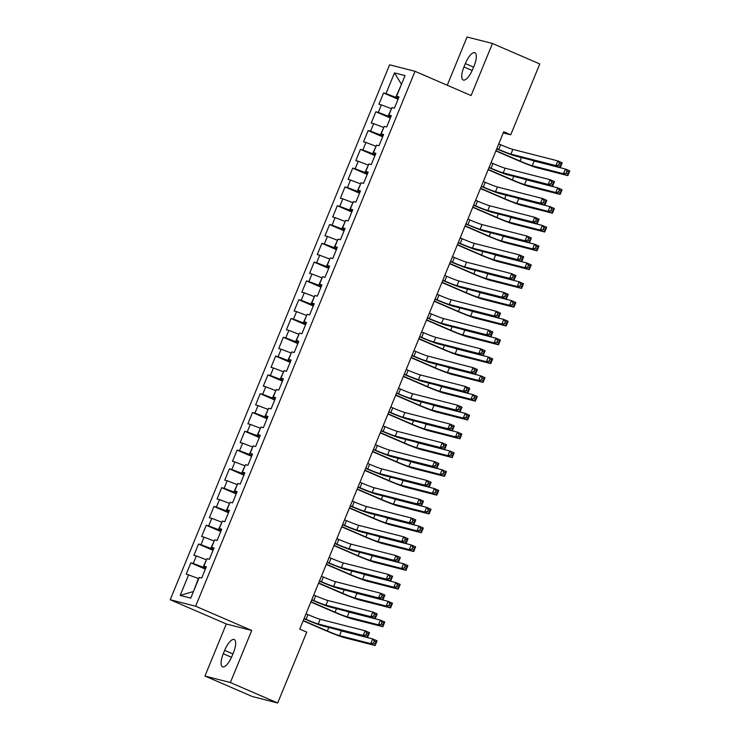 <?xml version="1.0" encoding="UTF-8"?>
<svg xmlns="http://www.w3.org/2000/svg" width="740" height="740" viewBox="0 0 740 740"><rect width="100%" height="100%" fill="white"/><g stroke="black" fill="none" stroke-linecap="round" stroke-linejoin="round"><path stroke-width="1.11" d="M204.943 676.046L230.362 682.539L251.72 630.471L226.301 623.977L204.943 676.046L252.266 696.507L277.685 703L306.749 632.145L299.737 629.111L503.709 131.785L510.72 134.81L539.774 63.955L492.461 43.494L467.042 37L447.256 85.239M226.301 623.977L170.219 599.733L389.601 64.815L415.02 71.299L195.638 606.217L170.219 599.733M401.487 84.305L394.476 72.909L385.993 93.582L383.561 92.963L378.936 104.238L381.368 104.858L378.288 112.378L375.846 111.758L371.221 123.034L373.663 123.654L370.583 131.174L368.141 130.554L363.516 141.83L365.958 142.45L362.868 149.97L360.436 149.351L355.811 160.626L358.243 161.246L355.163 168.766L352.721 168.137L348.096 179.422L350.538 180.042L347.458 187.562L345.016 186.933L340.391 198.218L342.833 198.838L339.743 206.358L337.311 205.729L332.686 217.014L335.118 217.634L332.038 225.154L329.596 224.525L324.971 235.801L327.413 236.43L324.333 243.95L321.891 243.321L317.266 254.597L319.708 255.226L316.618 262.737L314.186 262.117L309.561 273.393L311.993 274.022L308.913 281.533L306.471 280.913L301.846 292.189L304.288 292.818L301.199 300.329L298.766 299.709L294.141 310.985L296.574 311.614L293.493 319.125L291.051 318.505L286.426 329.781L288.868 330.401L285.788 337.921L283.346 337.301L278.721 348.577L281.163 349.197L278.074 356.717L275.641 356.097L271.016 367.373L273.449 367.993L270.368 375.513L267.926 374.893L263.301 386.169L265.743 386.789L262.663 394.309L260.221 393.689L255.596 404.965L258.038 405.585L254.949 413.105L252.516 412.485L247.891 423.761L250.324 424.381L247.243 431.901L244.801 431.281L240.176 442.557L242.618 443.177L239.538 450.697L237.096 450.077L232.471 461.353L234.913 461.973L231.824 469.493L229.391 468.864L224.766 480.149L227.199 480.769L224.118 488.289L221.676 487.66L217.051 498.945L219.493 499.565L216.413 507.085L213.971 506.456L209.346 517.741L211.788 518.361L208.699 525.881L206.266 525.252L201.631 536.528L204.074 537.157L200.993 544.677L198.551 544.048L193.926 555.324L196.368 555.953L193.279 563.473L190.846 562.844L186.221 574.12L198.413 578.476L193.381 591.732M394.476 72.909L405.058 75.609L396.575 96.283L398.777 97.486M193.02 591.639L180.181 595.423L190.763 598.124L199.236 577.45L201.678 578.07L206.303 566.794L203.861 566.174L206.95 558.654L209.383 559.274L214.008 547.998L211.575 547.378L214.656 539.858L217.097 540.477L221.722 529.202L219.281 528.582L222.361 521.062L224.803 521.682L229.428 510.406L226.986 509.786L230.075 502.266L232.508 502.885L237.133 491.61L234.7 490.99L237.781 483.47L240.222 484.09L244.847 472.814L242.406 472.194L245.486 464.674L247.928 465.293L252.553 454.018L250.111 453.398L253.2 445.878L255.633 446.507L260.258 435.222L257.825 434.602L260.906 427.082L263.348 427.711L267.973 416.426L265.531 415.806L268.611 408.286L271.053 408.915L275.678 397.639L273.236 397.01L276.325 389.49L278.758 390.119L283.383 378.843L280.95 378.214L284.031 370.694L286.473 371.323L291.098 360.047L288.656 359.418L291.745 351.907L294.178 352.527L298.803 341.251L296.37 340.622L299.45 333.111L301.892 333.731L306.517 322.455L304.075 321.826L307.156 314.315L309.598 314.935L314.223 303.659L311.781 303.03L314.87 295.519L317.303 296.139L321.928 284.863L319.495 284.243L322.575 276.723L325.017 277.343L329.642 266.067L327.2 265.447L330.281 257.927L332.723 258.547L337.348 247.271L334.906 246.651L337.995 239.131L340.428 239.751L345.053 228.475L342.62 227.855L345.7 220.335L348.142 220.955L352.767 209.679L350.325 209.059L353.406 201.539L355.848 202.159L360.473 190.883L358.031 190.263L361.12 182.743L363.553 183.363L368.178 172.087L365.745 171.467L368.825 163.947L371.267 164.567L375.892 153.291L373.45 152.671L376.531 145.151L378.973 145.78L383.598 134.495L381.156 133.875L384.245 126.355L386.678 126.984L391.312 115.699L388.87 115.079L391.95 107.559L394.392 108.188L399.017 96.903L396.575 96.283M180.181 595.423L188.654 574.749M205.665 568.338L203.038 567.201L206.46 559.829M193.279 563.473L203.038 567.201M196.368 555.953L206.127 559.68M213.379 549.543L210.752 548.405L214.174 541.033M200.993 544.677L210.752 548.405M204.074 537.157L213.832 540.885M203.861 566.174L206.062 567.377M221.084 530.746L218.457 529.609L221.88 522.237M208.699 525.881L218.457 529.609M211.788 518.361L221.538 522.088M211.575 547.378L213.777 548.581M228.79 511.951L226.172 510.813L229.585 503.441M216.413 507.085L226.172 510.813M219.493 499.565L229.252 503.302M219.281 528.582L221.482 529.784M236.504 493.154L233.877 492.017L237.3 484.645M224.118 488.289L233.877 492.017M227.199 480.769L236.957 484.506M226.986 509.786L229.187 510.988M244.209 474.359L241.582 473.221L245.005 465.849M231.824 469.493L241.582 473.221M234.913 461.973L244.672 465.71M234.7 490.99L236.902 492.193M251.924 455.562L249.297 454.434L252.71 447.062M239.538 450.697L249.297 454.434M242.618 443.177L252.377 446.914M242.406 472.194L244.607 473.397M259.629 436.767L257.002 435.638L260.425 428.266M247.243 431.901L257.002 435.638M250.324 424.381L260.082 428.118M250.111 453.398L252.312 454.601M267.334 417.971L264.707 416.842L268.13 409.47M254.949 413.105L264.707 416.842M258.038 405.585L267.797 409.322M257.825 434.602L260.027 435.805M275.049 399.175L272.422 398.046L275.844 390.674M262.663 394.309L272.422 398.046M265.743 386.789L275.502 390.526M265.531 415.806L267.732 417.009M282.754 380.388L280.127 379.25L283.55 371.878M270.368 375.513L280.127 379.25M273.449 367.993L283.207 371.73M273.236 397.01L275.437 398.213M290.459 361.592L287.832 360.454L291.255 353.082M278.074 356.717L287.832 360.454M281.163 349.197L290.922 352.934M280.95 378.214L283.152 379.417M298.174 342.796L295.547 341.658L298.969 334.286M285.788 337.921L295.547 341.658M288.868 330.401L298.627 334.138M288.656 359.418L290.857 360.621M305.879 324L303.252 322.862L306.675 315.49M293.493 319.125L303.252 322.862M296.574 311.614L306.332 315.342M296.37 340.622L298.562 341.825M313.584 305.204L310.957 304.066L314.38 296.694M301.199 300.329L310.957 304.066M304.288 292.818L314.047 296.546M304.075 321.826L306.277 323.029M321.299 286.408L318.672 285.27L322.094 277.898M308.913 281.533L318.672 285.27M311.993 274.022L321.752 277.75M311.781 303.03L313.982 304.242M329.004 267.612L326.377 266.474L329.8 259.102M316.618 262.737L326.377 266.474M319.708 255.226L329.466 258.954M319.495 284.243L321.697 285.446M336.719 248.816L334.091 247.678L337.505 240.306M324.333 243.95L334.091 247.678M327.413 236.43L337.172 240.158M327.2 265.447L329.402 266.65M344.424 230.02L341.797 228.882L345.219 221.51M332.038 225.154L341.797 228.882M335.118 217.634L344.877 221.362M334.906 246.651L337.107 247.854M352.129 211.224L349.502 210.086L352.925 202.714M339.743 206.358L349.502 210.086M342.833 198.838L352.591 202.575M342.62 227.855L344.822 229.058M359.844 192.428L357.216 191.29L360.639 183.918M347.458 187.562L357.216 191.29M350.538 180.042L360.297 183.779M350.325 209.059L352.527 210.262M367.549 173.632L364.922 172.494L368.344 165.122M355.163 168.766L364.922 172.494M358.243 161.246L368.002 164.983M358.031 190.263L360.232 191.466M375.254 154.836L372.627 153.698L376.05 146.335M362.868 149.97L372.627 153.698M365.958 142.45L375.716 146.187M365.745 171.467L367.947 172.67M382.969 136.04L380.341 134.911L383.764 127.539M370.583 131.174L380.341 134.911M373.663 123.654L383.422 127.391M373.45 152.671L375.652 153.874M390.674 117.244L388.047 116.115L391.469 108.743M378.288 112.378L388.047 116.115M381.368 104.858L391.127 108.595M381.156 133.875L383.357 135.078M398.379 98.448L395.752 97.319L401.515 84.249M385.993 93.582L395.752 97.319M388.87 115.079L391.072 116.282M230.362 682.539L277.685 703M415.02 71.299L471.103 95.552L492.461 43.494M251.72 630.471L195.638 606.217M503.246 132.904L510.72 134.81M474.127 65.805A13.015 4.486 -66.6 0 0 474.895 52.734A13.015 4.486 -66.6 0 0 465.331 63.557L463.943 66.942A13.015 4.486 -66.6 0 0 463.175 80.013A13.015 4.486 -66.6 0 0 472.74 69.19L474.127 65.805M223.276 653.735A13.015 4.486 -66.6 0 0 222.509 666.805A13.015 4.486 -66.6 0 0 232.073 655.982L233.461 652.597A13.015 4.486 -66.6 0 0 234.228 639.527A13.015 4.486 -66.6 0 0 224.664 650.349L223.276 653.735L231.509 657.296M383.561 92.963L398.065 99.234M375.846 111.758L390.35 118.03M368.141 130.554L382.645 136.826M360.436 149.351L374.94 155.622M352.721 168.137L367.225 174.418M345.016 186.933L359.52 193.205M337.311 205.729L351.815 212.001M329.596 224.525L344.1 230.797M321.891 243.321L336.395 249.593M314.186 262.117L328.69 268.389M306.471 280.913L320.975 287.185M298.766 299.709L313.27 305.981M291.051 318.505L305.555 324.777M283.346 337.301L297.85 343.573M275.641 356.097L290.145 362.369M267.926 374.893L282.43 381.165M260.221 393.689L274.725 399.961M252.516 412.485L267.02 418.757M244.801 431.281L259.305 437.553M237.096 450.077L251.6 456.349M229.391 468.864L243.895 475.145M221.676 487.66L236.18 493.941M213.971 506.456L228.475 512.727M206.266 525.252L220.77 531.524M198.551 544.048L213.055 550.32M190.846 562.844L205.35 569.115M496.808 148.601L498.741 149.434A10.175 0.527 -157.7 0 0 510.942 154.105L555.907 165.584L557.831 160.885L562.215 162.781L560.282 167.481L515.317 156.001A15.253 0.786 22.3 0 1 497.021 148.999L496.697 148.86M498.732 143.902L500.666 144.735A10.175 0.527 -157.7 0 0 512.866 149.406L557.831 160.885L559.459 163.096L558.691 164.974L560.439 165.732L561.216 163.855L559.459 163.096M560.439 165.732L560.282 167.481L555.907 165.584L558.691 164.974M561.216 163.855L562.215 162.781M495.957 150.664L520.054 161.089A10.175 0.527 -157.7 0 0 532.254 165.751L563.473 173.724L565.406 169.025L569.782 170.922L567.857 175.621L536.63 167.647A15.253 0.786 22.3 0 1 518.333 160.645L495.855 150.923M530.996 159.997A10.175 0.527 -157.7 0 0 534.178 161.052L565.406 169.025L567.034 171.236L566.266 173.114L568.015 173.872L568.783 171.995L567.034 171.236M568.015 173.872L567.857 175.621L563.473 173.724L566.266 173.114M568.783 171.995L569.782 170.922M489.103 167.397L491.036 168.23A10.175 0.527 -157.7 0 0 503.228 172.901L548.192 184.38L550.125 179.681L554.501 181.578L552.577 186.276L507.612 174.797A15.253 0.786 22.3 0 1 489.316 167.795L488.992 167.656M491.027 162.698L492.96 163.531A10.175 0.527 -157.7 0 0 505.161 168.202L550.125 179.681L551.753 181.892L550.986 183.77L552.734 184.528L553.502 182.651L551.753 181.892M552.734 184.528L552.577 186.276L548.192 184.38L550.986 183.77M553.502 182.651L554.501 181.578M481.388 186.193L483.322 187.026A10.175 0.527 -157.7 0 0 495.523 191.697L540.487 203.176L542.411 198.477L546.795 200.374L544.871 205.072L499.907 193.593A15.253 0.786 22.3 0 1 481.611 186.591L481.287 186.452M483.322 181.494L485.255 182.327A10.175 0.527 -157.7 0 0 497.447 186.998L542.411 198.477L544.048 200.688L543.271 202.566L545.029 203.324L545.796 201.447L544.048 200.688M545.029 203.324L544.871 205.072L540.487 203.176L543.271 202.566M545.796 201.447L546.795 200.374M488.252 169.46L512.348 179.885A10.175 0.527 -157.7 0 0 524.54 184.547L555.768 192.52L557.692 187.821L562.076 189.718L560.152 194.417L528.924 186.443A15.253 0.786 22.3 0 1 510.628 179.441L488.15 169.719M523.282 178.793A10.175 0.527 -157.7 0 0 526.473 179.848L557.692 187.821L559.329 190.032L558.552 191.91L560.31 192.668L561.077 190.791L559.329 190.032M560.31 192.668L560.152 194.417L555.768 192.52L558.552 191.91M561.077 190.791L562.076 189.718M480.547 188.256L504.634 198.681A10.175 0.527 -157.7 0 0 516.835 203.343L548.062 211.316L549.987 206.617L554.371 208.513L552.438 213.213L521.219 205.239A15.253 0.786 22.3 0 1 502.923 198.237L480.436 188.515M515.577 197.589A10.175 0.527 -157.7 0 0 518.759 198.644L549.987 206.617L551.615 208.828L550.847 210.706L552.595 211.464L553.372 209.587L551.615 208.828M552.595 211.464L552.438 213.213L548.062 211.316L550.847 210.706M553.372 209.587L554.371 208.513M473.683 204.989L475.616 205.822A10.175 0.527 -157.7 0 0 487.817 210.493L532.782 221.972L534.706 217.273L539.09 219.169L537.157 223.869L492.193 212.389A15.253 0.786 22.3 0 1 473.896 205.387L473.572 205.248M475.607 200.29L477.541 201.123A10.175 0.527 -157.7 0 0 489.741 205.794L534.706 217.273L536.334 219.484L535.566 221.362L537.314 222.12L538.091 220.243L536.334 219.484M537.314 222.12L537.157 223.869L532.782 221.972L535.566 221.362M538.091 220.243L539.09 219.169M465.978 223.785L467.911 224.618A10.175 0.527 -157.7 0 0 480.103 229.289L525.067 240.768L527 236.069L531.376 237.965L529.452 242.664L484.487 231.185A15.253 0.786 22.3 0 1 466.191 224.183L465.867 224.044M467.902 219.086L469.835 219.919A10.175 0.527 -157.7 0 0 482.036 224.59L527 236.069L528.628 238.28L527.851 240.158L529.609 240.916L530.376 239.039L528.628 238.28M529.609 240.916L529.452 242.664L525.067 240.768L527.851 240.158M530.376 239.039L531.376 237.965M472.832 207.052L496.929 217.477A10.175 0.527 -157.7 0 0 509.129 222.139L540.348 230.112L542.281 225.413L546.657 227.31L544.732 232.008L513.505 224.035A15.253 0.786 22.3 0 1 495.208 217.033L472.731 207.311M507.862 216.385A10.175 0.527 -157.7 0 0 511.053 217.44L542.281 225.413L543.909 227.624L543.132 229.502L544.89 230.26L545.658 228.383L543.909 227.624M544.89 230.26L544.732 232.008L540.348 230.112L543.132 229.502M545.658 228.383L546.657 227.31M465.127 225.848L489.223 236.273A10.175 0.527 -157.7 0 0 501.415 240.935L532.643 248.908L534.567 244.209L538.951 246.106L537.027 250.804L505.799 242.831A15.253 0.786 22.3 0 1 487.503 235.829L465.016 226.107M500.157 235.181A10.175 0.527 -157.7 0 0 503.348 236.236L534.567 244.209L536.195 246.42L535.427 248.298L537.185 249.056L537.952 247.179L536.195 246.42M537.185 249.056L537.027 250.804L532.643 248.908L535.427 248.298M537.952 247.179L538.951 246.106M458.264 242.581L460.197 243.414A10.175 0.527 -157.7 0 0 472.398 248.085L517.362 259.564L519.286 254.865L523.67 256.762L521.746 261.461L476.782 249.972A15.253 0.786 22.3 0 1 458.486 242.979L458.162 242.84M460.188 237.882L462.13 238.715A10.175 0.527 -157.7 0 0 474.322 243.386L519.286 254.865L520.914 257.076L520.146 258.954L521.904 259.712L522.671 257.835L520.914 257.076M521.904 259.712L521.746 261.461L517.362 259.564L520.146 258.954M522.671 257.835L523.67 256.762M457.422 244.644L481.509 255.06A10.175 0.527 -157.7 0 0 493.71 259.731L524.938 267.704L526.862 263.005L531.246 264.901L529.313 269.601L498.094 261.627A15.253 0.786 22.3 0 1 479.798 254.625L457.311 244.903M492.452 253.977A10.175 0.527 -157.7 0 0 495.634 255.032L526.862 263.005L528.49 265.216L527.722 267.094L529.47 267.852L530.247 265.975L528.49 265.216M529.47 267.852L529.313 269.601L524.938 267.704L527.722 267.094M530.247 265.975L531.246 264.901M450.558 261.377L452.492 262.21A10.175 0.527 -157.7 0 0 464.692 266.881L509.657 278.36L511.58 273.661L515.965 275.558L514.032 280.257L469.068 268.768A15.253 0.786 22.3 0 1 450.771 261.775L450.447 261.636M452.482 256.678L454.416 257.511A10.175 0.527 -157.7 0 0 466.616 262.182L511.58 273.661L513.209 275.872L512.441 277.75L514.189 278.508L514.966 276.621L513.209 275.872M514.189 278.508L514.032 280.257L509.657 278.36L512.441 277.75M514.966 276.621L515.965 275.558M449.707 263.44L473.804 273.856A10.175 0.527 -157.7 0 0 486.004 278.527L517.223 286.5L519.156 281.801L523.532 283.697L521.607 288.397L490.38 280.423A15.253 0.786 22.3 0 1 472.083 273.421L449.606 263.699M484.737 272.773A10.175 0.527 -157.7 0 0 487.928 273.828L519.156 281.801L520.784 284.012L520.007 285.89L521.765 286.648L522.533 284.761L520.784 284.012M521.765 286.648L521.607 288.397L517.223 286.5L520.007 285.89M522.533 284.761L523.532 283.697M442.844 280.173L444.777 281.006A10.175 0.527 -157.7 0 0 456.978 285.677L501.942 297.156L503.875 292.457L508.251 294.354L506.327 299.053L461.362 287.564A15.253 0.786 22.3 0 1 443.066 280.571L442.742 280.432M444.777 275.474L446.71 276.307A10.175 0.527 -157.7 0 0 458.911 280.978L503.875 292.457L505.503 294.659L504.726 296.546L506.484 297.304L507.252 295.417L505.503 294.659M506.484 297.304L506.327 299.053L501.942 297.156L504.726 296.546M507.252 295.417L508.251 294.354M442.002 282.236L466.098 292.651A10.175 0.527 -157.7 0 0 478.29 297.323L509.518 305.296L511.442 300.597L515.826 302.493L513.902 307.193L482.674 299.219A15.253 0.786 22.3 0 1 464.378 292.217L441.891 282.495M477.032 291.569A10.175 0.527 -157.7 0 0 480.223 292.624L511.442 300.597L513.07 302.799L512.302 304.686L514.05 305.444L514.827 303.557L513.07 302.799M514.05 305.444L513.902 307.193L509.518 305.296L512.302 304.686M514.827 303.557L515.826 302.493M435.139 298.969L437.072 299.802A10.175 0.527 -157.7 0 0 449.273 304.464L494.237 315.952L496.161 311.253L500.545 313.15L498.621 317.849L453.657 306.36A15.253 0.786 22.3 0 1 435.351 299.367L435.037 299.219M437.062 294.27L438.996 295.103A10.175 0.527 -157.7 0 0 451.197 299.765L496.161 311.253L497.789 313.455L497.021 315.342L498.779 316.1L499.546 314.213L497.789 313.455M498.779 316.1L498.621 317.849L494.237 315.952L497.021 315.342M499.546 314.213L500.545 313.15M434.288 301.032L458.384 311.447A10.175 0.527 -157.7 0 0 470.585 316.119L501.812 324.092L503.737 319.393L508.121 321.289L506.188 325.989L474.969 318.015A15.253 0.786 22.3 0 1 456.663 311.013L434.186 301.291M469.327 310.365A10.175 0.527 -157.7 0 0 472.509 311.42L503.737 319.393L505.365 321.595L504.597 323.482L506.345 324.24L507.113 322.353L505.365 321.595M506.345 324.24L506.188 325.989L501.812 324.092L504.597 323.482M507.113 322.353L508.121 321.289M427.433 317.756L429.367 318.598A10.175 0.527 -157.7 0 0 441.558 323.26L486.532 334.748L488.455 330.049L492.84 331.946L490.907 336.644L445.943 325.156A15.253 0.786 22.3 0 1 427.646 318.154L427.322 318.015M429.357 313.057L431.291 313.899A10.175 0.527 -157.7 0 0 443.491 318.561L488.455 330.049L490.084 332.251L489.316 334.138L491.064 334.887L491.841 333.009L490.084 332.251M491.064 334.887L490.907 336.644L486.532 334.748L489.316 334.138M491.841 333.009L492.84 331.946M426.582 319.828L450.679 330.243A10.175 0.527 -157.7 0 0 462.879 334.915L494.098 342.888L496.022 338.189L500.407 340.086L498.483 344.785L467.255 336.811A15.253 0.786 22.3 0 1 448.958 329.809L426.481 320.087M461.612 329.161A10.175 0.527 -157.7 0 0 464.803 330.216L496.022 338.189L497.659 340.391L496.882 342.278L498.64 343.027L499.408 341.149L497.659 340.391M498.64 343.027L498.483 344.785L494.098 342.888L496.882 342.278M499.408 341.149L500.407 340.086M419.719 336.552L421.652 337.394A10.175 0.527 -157.7 0 0 433.853 342.056L478.817 353.544L480.75 348.845L485.126 350.742L483.202 355.44L438.237 343.952A15.253 0.786 22.3 0 1 419.941 336.95L419.617 336.811M421.652 331.853L423.585 332.695A10.175 0.527 -157.7 0 0 435.777 337.357L480.75 348.845L482.378 351.047L481.601 352.925L483.359 353.683L484.127 351.805L482.378 351.047M483.359 353.683L483.202 355.44L478.817 353.544L481.601 352.925M484.127 351.805L485.126 350.742M418.877 338.624L442.964 349.039A10.175 0.527 -157.7 0 0 455.165 353.711L486.393 361.684L488.317 356.985L492.701 358.882L490.768 363.581L459.549 355.607A15.253 0.786 22.3 0 1 441.253 348.605L418.766 338.883M453.907 347.957A10.175 0.527 -157.7 0 0 457.098 349.012L488.317 356.985L489.945 359.187L489.177 361.065L490.925 361.823L491.702 359.945L489.945 359.187M490.925 361.823L490.768 363.581L486.393 361.684L489.177 361.065M491.702 359.945L492.701 358.882M412.014 355.348L413.947 356.19A10.175 0.527 -157.7 0 0 426.148 360.852L471.112 372.34L473.036 367.641L477.42 369.538L475.496 374.236L430.523 362.748A15.253 0.786 22.3 0 1 412.226 355.746L411.912 355.607M413.938 350.649L415.871 351.491A10.175 0.527 -157.7 0 0 428.072 356.153L473.036 367.641L474.664 369.843L473.896 371.721L475.644 372.479L476.421 370.601L474.664 369.843M475.644 372.479L475.496 374.236L471.112 372.34L473.896 371.721M476.421 370.601L477.42 369.538M411.163 357.42L435.259 367.836A10.175 0.527 -157.7 0 0 447.46 372.507L478.678 380.48L480.612 375.781L484.987 377.678L483.063 382.377L451.835 374.394A15.253 0.786 22.3 0 1 433.538 367.401L411.061 357.679M446.202 366.753A10.175 0.527 -157.7 0 0 449.384 367.808L480.612 375.781L482.24 377.983L481.472 379.861L483.22 380.619L483.988 378.741L482.24 377.983M483.22 380.619L483.063 382.377L478.678 380.48L481.472 379.861M483.988 378.741L484.987 377.678M404.308 374.144L406.242 374.986A10.175 0.527 -157.7 0 0 418.433 379.648L463.397 391.136L465.331 386.437L469.706 388.324L467.782 393.023L422.818 381.544A15.253 0.786 22.3 0 1 404.521 374.542L404.197 374.403M406.232 369.445L408.166 370.287A10.175 0.527 -157.7 0 0 420.366 374.949L465.331 386.437L466.959 388.639L466.191 390.517L467.939 391.275L468.707 389.397L466.959 388.639M467.939 391.275L467.782 393.023L463.397 391.136L466.191 390.517M468.707 389.397L469.706 388.324M403.457 376.216L427.554 386.632A10.175 0.527 -157.7 0 0 439.745 391.303L470.973 399.276L472.897 394.577L477.282 396.474L475.358 401.163L444.13 393.19A15.253 0.786 22.3 0 1 425.833 386.197L403.356 376.475M438.487 385.549A10.175 0.527 -157.7 0 0 441.678 386.604L472.897 394.577L474.534 396.779L473.757 398.657L475.515 399.415L476.283 397.537L474.534 396.779M475.515 399.415L475.358 401.163L470.973 399.276L473.757 398.657M476.283 397.537L477.282 396.474M396.594 392.94L398.527 393.782A10.175 0.527 -157.7 0 0 410.728 398.444L455.692 409.932L457.616 405.233L462 407.12L460.077 411.819L415.112 400.34A15.253 0.786 22.3 0 1 396.816 393.338L396.492 393.199M398.527 388.241L400.46 389.083A10.175 0.527 -157.7 0 0 412.652 393.745L457.616 405.233L459.253 407.435L458.476 409.312L460.234 410.071L461.002 408.193L459.253 407.435M460.234 410.071L460.077 411.819L455.692 409.932L458.476 409.312M461.002 408.193L462 407.12M395.752 395.012L419.839 405.428A10.175 0.527 -157.7 0 0 432.04 410.099L463.268 418.072L465.192 413.373L469.576 415.26L467.643 419.959L436.424 411.986A15.253 0.786 22.3 0 1 418.128 404.993L395.641 395.271M430.782 404.345A10.175 0.527 -157.7 0 0 433.964 405.4L465.192 413.373L466.82 415.575L466.052 417.453L467.8 418.211L468.577 416.333L466.82 415.575M467.8 418.211L467.643 419.959L463.268 418.072L466.052 417.453M468.577 416.333L469.576 415.26M388.889 411.736L390.822 412.578A10.175 0.527 -157.7 0 0 403.023 417.24L447.987 428.728L449.911 424.029L454.295 425.916L452.362 430.615L407.398 419.136A15.253 0.786 22.3 0 1 389.101 412.134L388.778 411.995M390.812 407.037L392.746 407.879A10.175 0.527 -157.7 0 0 404.947 412.541L449.911 424.029L451.539 426.231L450.771 428.108L452.519 428.867L453.296 426.989L451.539 426.231M452.519 428.867L452.362 430.615L447.987 428.728L450.771 428.108M453.296 426.989L454.295 425.916M388.038 413.808L412.134 424.224A10.175 0.527 -157.7 0 0 424.335 428.886L455.553 436.868L457.487 432.169L461.862 434.056L459.938 438.755L428.71 430.782A15.253 0.786 22.3 0 1 410.413 423.789L387.936 414.058M423.077 423.141A10.175 0.527 -157.7 0 0 426.259 424.187L457.487 432.169L459.115 434.371L458.347 436.249L460.095 437.007L460.863 435.129L459.115 434.371M460.095 437.007L459.938 438.755L455.553 436.868L458.347 436.249M460.863 435.129L461.862 434.056M381.183 430.532L383.117 431.374A10.175 0.527 -157.7 0 0 395.308 436.036L440.272 447.515L442.206 442.816L446.581 444.712L444.657 449.411L399.693 437.932A15.253 0.786 22.3 0 1 381.396 430.93L381.072 430.791M383.107 425.833L385.041 426.675A10.175 0.527 -157.7 0 0 397.241 431.337L442.206 442.816L443.834 445.027L443.066 446.904L444.814 447.663L445.582 445.785L443.834 445.027M444.814 447.663L444.657 449.411L440.272 447.515L443.066 446.904M445.582 445.785L446.581 444.712M380.332 432.595L404.429 443.019A10.175 0.527 -157.7 0 0 416.62 447.682L447.848 455.655L449.772 450.956L454.157 452.852L452.233 457.551L421.005 449.578A15.253 0.786 22.3 0 1 402.708 442.575L380.221 432.854M415.362 441.937A10.175 0.527 -157.7 0 0 418.553 442.983L449.772 450.956L451.4 453.167L450.632 455.045L452.39 455.803L453.158 453.925L451.4 453.167M452.39 455.803L452.233 457.551L447.848 455.655L450.632 455.045M453.158 453.925L454.157 452.852M373.469 449.328L375.402 450.161A10.175 0.527 -157.7 0 0 387.603 454.832L432.567 466.311L434.491 461.612L438.875 463.508L436.952 468.207L391.987 456.728A15.253 0.786 22.3 0 1 373.691 449.726L373.367 449.587M375.402 444.629L377.335 445.462A10.175 0.527 -157.7 0 0 389.527 450.133L434.491 461.612L436.128 463.823L435.351 465.7L437.109 466.459L437.877 464.581L436.128 463.823M437.109 466.459L436.952 468.207L432.567 466.311L435.351 465.7M437.877 464.581L438.875 463.508M372.627 451.391L396.714 461.815A10.175 0.527 -157.7 0 0 408.915 466.478L440.143 474.451L442.067 469.752L446.451 471.648L444.518 476.347L413.299 468.374A15.253 0.786 22.3 0 1 395.003 461.371L372.516 451.65M407.657 460.724A10.175 0.527 -157.7 0 0 410.839 461.779L442.067 469.752L443.695 471.963L442.927 473.841L444.675 474.599L445.452 472.721L443.695 471.963M444.675 474.599L444.518 476.347L440.143 474.451L442.927 473.841M445.452 472.721L446.451 471.648M365.764 468.124L367.697 468.957A10.175 0.527 -157.7 0 0 379.897 473.628L424.862 485.107L426.786 480.408L431.17 482.304L429.237 487.003L384.273 475.524A15.253 0.786 22.3 0 1 365.976 468.522L365.653 468.383M367.688 463.425L369.621 464.257A10.175 0.527 -157.7 0 0 381.822 468.929L426.786 480.408L428.414 482.619L427.646 484.497L429.394 485.255L430.171 483.377L428.414 482.619M429.394 485.255L429.237 487.003L424.862 485.107L427.646 484.497M430.171 483.377L431.17 482.304M364.913 470.187L389.009 480.612A10.175 0.527 -157.7 0 0 401.21 485.274L432.428 493.247L434.361 488.548L438.737 490.444L436.813 495.143L405.585 487.17A15.253 0.786 22.3 0 1 387.288 480.168L364.811 470.446M399.942 479.52A10.175 0.527 -157.7 0 0 403.134 480.575L434.361 488.548L435.99 490.759L435.213 492.637L436.97 493.395L437.738 491.517L435.99 490.759M436.97 493.395L436.813 495.143L432.428 493.247L435.213 492.637M437.738 491.517L438.737 490.444M358.049 486.92L359.992 487.752A10.175 0.527 -157.7 0 0 372.183 492.424L417.147 503.903L419.081 499.204L423.456 501.1L421.532 505.799L376.568 494.32A15.253 0.786 22.3 0 1 358.271 487.318L357.947 487.179M359.982 482.221L361.916 483.054A10.175 0.527 -157.7 0 0 374.116 487.725L419.081 499.204L420.709 501.415L419.932 503.293L421.689 504.051L422.457 502.173L420.709 501.415M421.689 504.051L421.532 505.799L417.147 503.903L419.932 503.293M422.457 502.173L423.456 501.1M357.207 488.983L381.304 499.408A10.175 0.527 -157.7 0 0 393.495 504.07L424.723 512.043L426.647 507.344L431.032 509.24L429.108 513.939L397.88 505.966A15.253 0.786 22.3 0 1 379.583 498.964L357.096 489.242M392.237 498.316A10.175 0.527 -157.7 0 0 395.428 499.371L426.647 507.344L428.275 509.555L427.507 511.433L429.265 512.191L430.033 510.313L428.275 509.555M429.265 512.191L429.108 513.939L424.723 512.043L427.507 511.433M430.033 510.313L431.032 509.24M350.344 505.716L352.277 506.549A10.175 0.527 -157.7 0 0 364.478 511.22L409.442 522.699L411.366 518L415.75 519.896L413.827 524.595L368.862 513.116A15.253 0.786 22.3 0 1 350.566 506.114L350.242 505.975M352.268 501.017L354.21 501.849A10.175 0.527 -157.7 0 0 366.402 506.521L411.366 518L412.994 520.211L412.226 522.088L413.984 522.847L414.752 520.969L412.994 520.211M413.984 522.847L413.827 524.595L409.442 522.699L412.226 522.088M414.752 520.969L415.75 519.896M349.502 507.779L373.589 518.204A10.175 0.527 -157.7 0 0 385.79 522.865L417.018 530.839L418.942 526.14L423.326 528.036L421.393 532.735L390.174 524.762A15.253 0.786 22.3 0 1 371.878 517.76L349.391 508.038M384.532 517.112A10.175 0.527 -157.7 0 0 387.714 518.166L418.942 526.14L420.57 528.351L419.802 530.229L421.55 530.987L422.327 529.109L420.57 528.351M421.55 530.987L421.393 532.735L417.018 530.839L419.802 530.229M422.327 529.109L423.326 528.036M342.639 524.512L344.572 525.345A10.175 0.527 -157.7 0 0 356.772 530.016L401.737 541.495L403.661 536.796L408.045 538.692L406.112 543.391L361.148 531.912A15.253 0.786 22.3 0 1 342.851 524.91L342.528 524.771M344.562 519.813L346.496 520.646A10.175 0.527 -157.7 0 0 358.697 525.317L403.661 536.796L405.289 539.007L404.521 540.885L406.269 541.643L407.046 539.765L405.289 539.007M406.269 541.643L406.112 543.391L401.737 541.495L404.521 540.885M407.046 539.765L408.045 538.692M341.788 526.575L365.884 537A10.175 0.527 -157.7 0 0 378.085 541.662L409.303 549.635L411.236 544.936L415.612 546.832L413.688 551.531L382.46 543.558A15.253 0.786 22.3 0 1 364.163 536.555L341.686 526.834M376.817 535.908A10.175 0.527 -157.7 0 0 380.009 536.962L411.236 544.936L412.865 547.147L412.088 549.024L413.845 549.783L414.613 547.905L412.865 547.147M413.845 549.783L413.688 551.531L409.303 549.635L412.088 549.024M414.613 547.905L415.612 546.832M334.924 543.308L336.857 544.14A10.175 0.527 -157.7 0 0 349.058 548.812L394.022 560.291L395.956 555.592L400.331 557.488L398.407 562.187L353.443 550.708A15.253 0.786 22.3 0 1 335.146 543.706L334.822 543.567M336.857 538.609L338.791 539.442A10.175 0.527 -157.7 0 0 350.991 544.113L395.956 555.592L397.584 557.803L396.807 559.68L398.564 560.439L399.332 558.561L397.584 557.803M398.564 560.439L398.407 562.187L394.022 560.291L396.807 559.68M399.332 558.561L400.331 557.488M334.082 545.371L358.169 555.796A10.175 0.527 -157.7 0 0 370.37 560.457L401.598 568.431L403.522 563.732L407.907 565.628L405.983 570.327L374.755 562.354A15.253 0.786 22.3 0 1 356.458 555.351L333.971 545.63M369.112 554.704A10.175 0.527 -157.7 0 0 372.303 555.759L403.522 563.732L405.15 565.943L404.382 567.821L406.131 568.579L406.907 566.701L405.15 565.943M406.131 568.579L405.983 570.327L401.598 568.431L404.382 567.821M406.907 566.701L407.907 565.628M327.219 562.104L329.152 562.937A10.175 0.527 -157.7 0 0 341.353 567.608L386.317 579.087L388.241 574.388L392.625 576.284L390.702 580.983L345.737 569.495A15.253 0.786 22.3 0 1 327.432 562.502L327.117 562.363M329.143 557.405L331.076 558.238A10.175 0.527 -157.7 0 0 343.277 562.909L388.241 574.388L389.869 576.599L389.101 578.476L390.859 579.235L391.627 577.348L389.869 576.599M390.859 579.235L390.702 580.983L386.317 579.087L389.101 578.476M391.627 577.348L392.625 576.284M326.368 564.167L350.464 574.582A10.175 0.527 -157.7 0 0 362.665 579.254L393.884 587.227L395.817 582.528L400.201 584.424L398.268 589.123L367.049 581.15A15.253 0.786 22.3 0 1 348.743 574.148L326.266 564.426M361.407 573.5A10.175 0.527 -157.7 0 0 364.589 574.554L395.817 582.528L397.445 584.739L396.677 586.616L398.425 587.375L399.193 585.488L397.445 584.739M398.425 587.375L398.268 589.123L393.884 587.227L396.677 586.616M399.193 585.488L400.201 584.424M319.514 580.9L321.447 581.732A10.175 0.527 -157.7 0 0 333.638 586.404L378.612 597.883L380.536 593.184L384.92 595.08L382.987 599.779L338.023 588.291A15.253 0.786 22.3 0 1 319.726 581.298L319.403 581.159M321.438 576.201L323.371 577.034A10.175 0.527 -157.7 0 0 335.572 581.705L380.536 593.184L382.164 595.385L381.396 597.273L383.144 598.031L383.912 596.144L382.164 595.385M383.144 598.031L382.987 599.779L378.612 597.883L381.396 597.273M383.912 596.144L384.92 595.08M318.663 582.963L342.759 593.378A10.175 0.527 -157.7 0 0 354.95 598.049L386.178 606.023L388.102 601.324L392.487 603.22L390.563 607.919L359.335 599.946A15.253 0.786 22.3 0 1 341.038 592.943L318.561 583.222M353.692 592.296A10.175 0.527 -157.7 0 0 356.884 593.351L388.102 601.324L389.74 603.535L388.963 605.413L390.72 606.171L391.488 604.284L389.74 603.535M390.72 606.171L390.563 607.919L386.178 606.023L388.963 605.413M391.488 604.284L392.487 603.22M311.799 599.696L313.732 600.529A10.175 0.527 -157.7 0 0 325.933 605.191L370.897 616.679L372.821 611.98L377.206 613.876L375.282 618.575L330.318 607.087A15.253 0.786 22.3 0 1 312.021 600.094L311.697 599.946M313.732 594.997L315.666 595.83A10.175 0.527 -157.7 0 0 327.857 600.491L372.821 611.98L374.459 614.182L373.682 616.068L375.439 616.827L376.207 614.94L374.459 614.182M375.439 616.827L375.282 618.575L370.897 616.679L373.682 616.068M376.207 614.94L377.206 613.876M310.957 601.759L335.044 612.174A10.175 0.527 -157.7 0 0 347.245 616.846L378.473 624.819L380.397 620.12L384.782 622.016L382.848 626.715L351.63 618.742A15.253 0.786 22.3 0 1 333.333 611.74L310.846 602.018M345.987 611.092A10.175 0.527 -157.7 0 0 349.169 612.147L380.397 620.12L382.025 622.322L381.257 624.209L383.006 624.967L383.782 623.08L382.025 622.322M383.006 624.967L382.848 626.715L378.473 624.819L381.257 624.209M383.782 623.08L384.782 622.016M304.094 618.492L306.027 619.324A10.175 0.527 -157.7 0 0 318.228 623.987L363.192 635.475L365.116 630.776L369.5 632.672L367.567 637.371L322.603 625.883A15.253 0.786 22.3 0 1 304.307 618.88L303.992 618.742M306.018 613.793L307.951 614.626A10.175 0.527 -157.7 0 0 320.152 619.288L365.116 630.776L366.744 632.977L365.976 634.865L367.725 635.614L368.502 633.736L366.744 632.977M367.725 635.614L367.567 637.371L363.192 635.475L365.976 634.865M368.502 633.736L369.5 632.672M303.243 620.555L327.339 630.97A10.175 0.527 -157.7 0 0 339.54 635.641L370.759 643.615L372.692 638.916L377.067 640.812L375.143 645.511L343.915 637.538A15.253 0.786 22.3 0 1 325.618 630.535L303.141 620.814M338.282 629.888A10.175 0.527 -157.7 0 0 341.464 630.942L372.692 638.916L374.32 641.118L373.552 643.005L375.3 643.763L376.068 641.876L374.32 641.118M375.3 643.763L375.143 645.511L370.759 643.615L373.552 643.005M376.068 641.876L377.067 640.812M473.582 67.127L465.331 63.557M472.166 70.494L463.943 66.942M232.915 653.92L224.664 650.349M500.666 144.735L498.741 149.434M512.866 149.406L510.942 154.105M521.496 157.574L520.054 161.089M534.178 161.052L532.254 165.751M492.96 163.531L491.036 168.23M505.161 168.202L503.228 172.901M485.255 182.327L483.322 187.026M497.447 186.998L495.523 191.697M513.782 176.37L512.348 179.885M526.473 179.848L524.54 184.547M506.077 195.166L504.634 198.681M518.759 198.644L516.835 203.343M477.541 201.123L475.616 205.822M489.741 205.794L487.817 210.493M469.835 219.919L467.911 224.618M482.036 224.59L480.103 229.289M498.372 213.962L496.929 217.477M511.053 217.44L509.129 222.139M490.657 232.758L489.223 236.273M503.348 236.236L501.415 240.935M462.13 238.715L460.197 243.414M474.322 243.386L472.398 248.085M482.952 251.554L481.509 255.06M495.634 255.032L493.71 259.731M454.416 257.511L452.492 262.21M466.616 262.182L464.692 266.881M475.247 270.35L473.804 273.856M487.928 273.828L486.004 278.527M446.71 276.307L444.777 281.006M458.911 280.978L456.978 285.677M467.532 289.146L466.098 292.651M480.223 292.624L478.29 297.323M438.996 295.103L437.072 299.802M451.197 299.765L449.273 304.464M459.827 307.942L458.384 311.447M472.509 311.42L470.585 316.119M431.291 313.899L429.367 318.598M443.491 318.561L441.558 323.26M452.112 326.738L450.679 330.243M464.803 330.216L462.879 334.915M423.585 332.695L421.652 337.394M435.777 337.357L433.853 342.056M444.407 345.534L442.964 349.039M457.098 349.012L455.165 353.711M415.871 351.491L413.947 356.19M428.072 356.153L426.148 360.852M436.702 364.33L435.259 367.836M449.384 367.808L447.46 372.507M408.166 370.287L406.242 374.986M420.366 374.949L418.433 379.648M428.987 383.117L427.554 386.632M441.678 386.604L439.745 391.303M400.46 389.083L398.527 393.782M412.652 393.745L410.728 398.444M421.282 401.913L419.839 405.428M433.964 405.4L432.04 410.099M392.746 407.879L390.822 412.578M404.947 412.541L403.023 417.24M413.577 420.709L412.134 424.224M426.259 424.187L424.335 428.886M385.041 426.675L383.117 431.374M397.241 431.337L395.308 436.036M405.862 439.505L404.429 443.019M418.553 442.983L416.62 447.682M377.335 445.462L375.402 450.161M389.527 450.133L387.603 454.832M398.157 458.3L396.714 461.815M410.839 461.779L408.915 466.478M369.621 464.257L367.697 468.957M381.822 468.929L379.897 473.628M390.452 477.096L389.009 480.612M403.134 480.575L401.21 485.274M361.916 483.054L359.992 487.752M374.116 487.725L372.183 492.424M382.737 495.893L381.304 499.408M395.428 499.371L393.495 504.07M354.21 501.849L352.277 506.549M366.402 506.521L364.478 511.22M375.032 514.688L373.589 518.204M387.714 518.166L385.79 522.865M346.496 520.646L344.572 525.345M358.697 525.317L356.772 530.016M367.327 533.485L365.884 537M380.009 536.962L378.085 541.662M338.791 539.442L336.857 544.14M350.991 544.113L349.058 548.812M359.612 552.28L358.169 555.796M372.303 555.759L370.37 560.457M331.076 558.238L329.152 562.937M343.277 562.909L341.353 567.608M351.907 571.077L350.464 574.582M364.589 574.554L362.665 579.254M323.371 577.034L321.447 581.732M335.572 581.705L333.638 586.404M344.193 589.873L342.759 593.378M356.884 593.351L354.95 598.049M315.666 595.83L313.732 600.529M327.857 600.491L325.933 605.191M336.487 608.668L335.044 612.174M349.169 612.147L347.245 616.846M307.951 614.626L306.027 619.324M320.152 619.288L318.228 623.987M328.782 627.465L327.339 630.97M341.464 630.942L339.54 635.641"/></g></svg>
